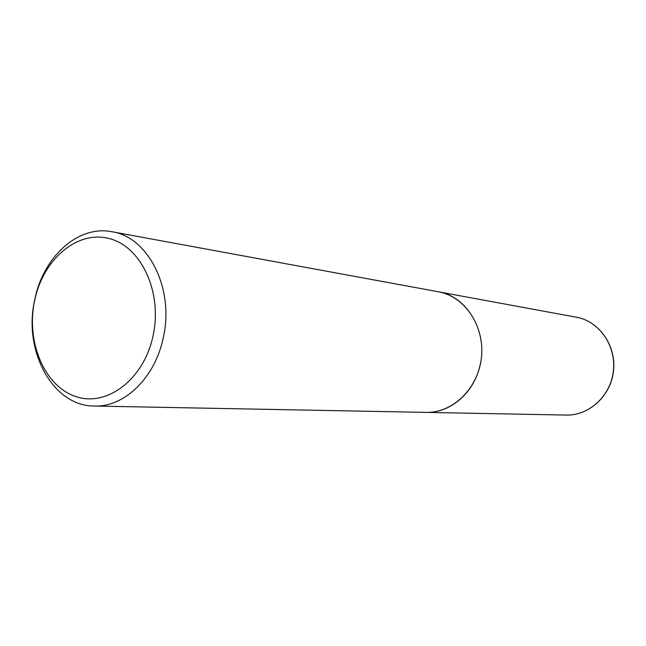 <?xml version="1.0" encoding="UTF-8"?>
<svg xmlns="http://www.w3.org/2000/svg" width="646" height="646" viewBox="0 0 646 646"><rect width="100%" height="100%" fill="white"/><g stroke="black" fill="none" stroke-linecap="round" stroke-linejoin="round"><path stroke-width="0.97" d="M425.98 412.39L426.037 412.39C452.41 413.141 477.717 389.021 481.31 358.522C485.186 328.055 466.469 298.218 440.701 292.283L438.149 291.742M94.34 406.043L425.924 412.382C450.012 413.295 473.946 393.059 479.938 365.693C488.392 332.375 467.333 296.167 438.093 291.726L111.928 231.728C78.013 224.856 42.927 257.132 34.69 299.946C22.973 350.802 52.706 406.358 94.34 406.043C124.339 407.319 155.105 377.789 163.244 337.777C174.646 289.012 148.386 236.953 111.928 231.728M34.577 300.818C25.897 341.645 44.235 386.001 75.517 396.434C106.638 407.497 143.921 379.557 153.078 335.75C162.711 292.081 140.998 246.021 108.803 238.455C76.729 230.226 42.814 259.87 34.577 300.818M578.275 317.574L578.315 317.582C600.53 322.669 616.615 346.967 613.442 371.563C610.518 396.192 589.023 415.685 566.284 415.071C588.934 415.693 610.389 396.2 613.32 371.547C616.486 346.926 600.433 322.645 578.307 317.582L438.206 291.75M566.284 415.071L426.037 412.39M576.902 317.275L576.159 317.129"/></g></svg>
